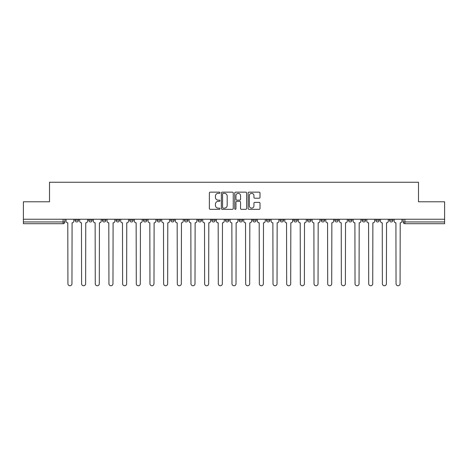 <?xml version="1.0" encoding="UTF-8"?>
<svg xmlns="http://www.w3.org/2000/svg" width="468" height="468" viewBox="0 0 468 468"><rect width="100%" height="100%" fill="white"/><g stroke="black" fill="none" stroke-linecap="round" stroke-linejoin="round"><path stroke-width="0.7" d="M219.978 192.74A0.603 0.603 0 0 0 219.375 192.137L210.237 192.137A0.86 0.86 0 0 0 209.377 192.997L209.377 208.482A0.86 0.86 0 0 0 210.237 209.342L219.375 209.342A0.603 0.603 0 0 0 219.978 208.74A0.603 0.603 0 0 0 219.375 208.137L218.193 208.137A2.755 2.755 0 0 1 215.438 205.388L215.438 204.095A2.755 2.755 0 0 1 218.193 201.345L219.375 201.345A0.603 0.603 0 0 0 219.978 200.743A0.603 0.603 0 0 0 219.375 200.14L218.193 200.14A2.755 2.755 0 0 1 215.438 197.385L215.438 196.098A2.755 2.755 0 0 1 218.193 193.343L219.375 193.343A0.603 0.603 0 0 0 219.978 192.74M348.461 220.194L348.461 219.235L348.461 220.194A1.755 1.755 0 0 0 350.21 221.949A1.755 1.755 0 0 1 348.461 220.194L351.965 220.194A1.755 1.755 0 0 1 350.21 221.949A1.755 1.755 0 0 0 351.965 220.194L351.965 219.235L351.965 220.194M225.412 219.235L225.412 220.194L228.916 220.194A1.755 1.755 0 0 1 227.161 221.949A1.755 1.755 0 0 1 225.412 220.194L225.412 219.235M184.398 219.235L184.398 220.194L187.902 220.194A1.755 1.755 0 0 1 186.147 221.949A1.755 1.755 0 0 1 184.398 220.194L184.398 219.235M157.049 219.235L157.049 220.194L160.559 220.194A1.755 1.755 0 0 1 158.804 221.949A1.755 1.755 0 0 1 157.049 220.194L157.049 219.235M143.378 219.235L143.378 220.194L146.888 220.194A1.755 1.755 0 0 1 145.133 221.949A1.755 1.755 0 0 1 143.378 220.194L143.378 219.235M116.035 219.235L116.035 220.194L119.539 220.194A1.755 1.755 0 0 1 117.79 221.949A1.755 1.755 0 0 1 116.035 220.194L116.035 219.235M259.143 198.204A0.86 0.86 0 0 0 260.003 197.344L260.003 192.997A0.86 0.86 0 0 0 259.143 192.137L248.988 192.137A0.86 0.86 0 0 0 248.128 192.997L248.128 208.482A0.86 0.86 0 0 0 248.988 209.342L259.143 209.342A0.86 0.86 0 0 0 260.003 208.482L260.003 203.235A0.86 0.86 0 0 0 259.143 202.375L254.797 202.375A0.86 0.86 0 0 0 253.937 203.235L253.937 205.838A2.299 2.299 0 0 1 251.638 208.137A2.299 2.299 0 0 1 249.333 205.838L249.333 195.642A2.299 2.299 0 0 1 251.638 193.343A2.299 2.299 0 0 1 253.937 195.642L253.937 197.344A0.86 0.86 0 0 0 254.797 198.204L259.143 198.204M23.4 219.235L23.4 201.79L49.514 201.79L49.514 182.251L418.486 182.251L418.486 201.79L444.6 201.79L444.6 219.235L23.4 219.235L23.4 221.949L64.853 221.949L64.853 219.235L64.853 221.949A1.755 1.755 0 0 1 63.104 223.704L23.4 223.704L23.4 221.949M233.245 192.997A0.86 0.86 0 0 0 232.385 192.137L222.236 192.137A0.86 0.86 0 0 0 221.376 192.997L221.376 208.482A0.86 0.86 0 0 0 222.236 209.342L232.385 209.342A0.86 0.86 0 0 0 233.245 208.482L233.245 192.997M235.615 192.137L245.764 192.137A0.86 0.86 0 0 1 246.624 192.997L246.624 208.482A0.86 0.86 0 0 1 245.764 209.342L241.418 209.342A0.86 0.86 0 0 1 240.558 208.482L240.558 202.205A0.86 0.86 0 0 0 239.698 201.345L236.82 201.345A0.86 0.86 0 0 0 235.96 202.205L235.96 208.74A0.603 0.603 0 0 1 235.357 209.342A0.603 0.603 0 0 1 234.755 208.74L234.755 192.997A0.86 0.86 0 0 1 235.615 192.137M403.147 219.235L403.147 221.949L444.6 221.949L444.6 223.704L404.896 223.704A1.755 1.755 0 0 1 403.147 221.949M444.6 219.235L444.6 221.949M389.475 219.235L389.475 220.194L392.98 220.194L392.98 219.235L392.98 220.194A1.755 1.755 0 0 1 391.225 221.949A1.755 1.755 0 0 1 389.475 220.194A1.755 1.755 0 0 0 391.225 221.949M379.308 219.235L379.308 220.194A1.755 1.755 0 0 1 377.553 221.949A1.755 1.755 0 0 1 375.804 220.194L379.308 220.194M375.804 219.235L375.804 220.194M362.133 219.235L362.133 220.194L365.637 220.194L365.637 219.235L365.637 220.194A1.755 1.755 0 0 1 363.882 221.949A1.755 1.755 0 0 1 362.133 220.194A1.755 1.755 0 0 0 363.882 221.949M334.784 219.235L334.784 220.194L338.294 220.194L338.294 219.235L338.294 220.194A1.755 1.755 0 0 1 336.539 221.949A1.755 1.755 0 0 1 334.784 220.194A1.755 1.755 0 0 0 336.539 221.949M324.622 220.194L324.622 219.235L324.622 220.194A1.755 1.755 0 0 1 322.867 221.949A1.755 1.755 0 0 1 321.112 220.194L324.622 220.194A1.755 1.755 0 0 1 322.867 221.949M321.112 219.235L321.112 220.194M310.951 219.235L310.951 220.194A1.755 1.755 0 0 1 309.196 221.949A1.755 1.755 0 0 1 307.441 220.194L310.951 220.194A1.755 1.755 0 0 1 309.196 221.949M307.441 219.235L307.441 220.194M297.274 219.235L297.274 220.194A1.755 1.755 0 0 1 295.524 221.949A1.755 1.755 0 0 1 293.769 220.194L297.274 220.194M293.769 219.235L293.769 220.194M283.602 219.235L283.602 220.194A1.755 1.755 0 0 1 281.853 221.949A1.755 1.755 0 0 1 280.098 220.194L283.602 220.194M280.098 219.235L280.098 220.194M269.931 219.235L269.931 220.194A1.755 1.755 0 0 1 268.182 221.949A1.755 1.755 0 0 1 266.427 220.194L269.931 220.194M266.427 219.235L266.427 220.194M256.259 219.235L256.259 220.194A1.755 1.755 0 0 1 254.51 221.949A1.755 1.755 0 0 1 252.755 220.194A1.755 1.755 0 0 0 254.51 221.949M252.755 219.235L252.755 220.194L256.259 220.194M242.588 219.235L242.588 220.194A1.755 1.755 0 0 1 240.839 221.949A1.755 1.755 0 0 1 239.084 220.194A1.755 1.755 0 0 0 240.839 221.949M239.084 219.235L239.084 220.194L242.588 220.194M228.916 219.235L228.916 220.194A1.755 1.755 0 0 1 227.161 221.949M215.245 219.235L215.245 220.194A1.755 1.755 0 0 1 213.49 221.949A1.755 1.755 0 0 1 211.741 220.194L215.245 220.194M211.741 219.235L211.741 220.194M201.573 219.235L201.573 220.194A1.755 1.755 0 0 1 199.818 221.949A1.755 1.755 0 0 1 198.069 220.194L201.573 220.194L201.573 219.235M198.069 219.235L198.069 220.194M187.902 219.235L187.902 220.194M174.231 219.235L174.231 220.194A1.755 1.755 0 0 1 172.476 221.949A1.755 1.755 0 0 1 170.726 220.194L174.231 220.194L174.231 219.235M170.726 219.235L170.726 220.194M160.559 219.235L160.559 220.194L160.559 219.235M146.888 220.194L146.888 219.235L146.888 220.194A1.755 1.755 0 0 1 145.133 221.949M133.216 219.235L133.216 220.194A1.755 1.755 0 0 1 131.461 221.949A1.755 1.755 0 0 1 129.706 220.194A1.755 1.755 0 0 0 131.461 221.949A1.755 1.755 0 0 0 133.216 220.194L133.216 219.235M129.706 219.235L129.706 220.194L133.216 220.194M119.539 219.235L119.539 220.194M105.867 219.235L105.867 220.194A1.755 1.755 0 0 1 104.118 221.949A1.755 1.755 0 0 1 102.363 220.194A1.755 1.755 0 0 0 104.118 221.949A1.755 1.755 0 0 0 105.867 220.194L102.363 220.194L102.363 219.235M88.692 219.235L88.692 220.194L92.196 220.194L92.196 219.235L92.196 220.194A1.755 1.755 0 0 1 90.447 221.949A1.755 1.755 0 0 1 88.692 220.194A1.755 1.755 0 0 0 90.447 221.949M75.02 219.235L75.02 220.194L78.525 220.194L78.525 219.235L78.525 220.194A1.755 1.755 0 0 1 76.775 221.949A1.755 1.755 0 0 1 75.02 220.194A1.755 1.755 0 0 0 76.775 221.949M63.104 219.235L63.104 223.704A1.755 1.755 0 0 0 64.853 221.949M223.183 193.343A0.603 0.603 0 0 0 222.581 193.945L222.581 207.535A0.603 0.603 0 0 0 223.183 208.137L224.429 208.137A2.755 2.755 0 0 0 227.185 205.388L227.185 196.098A2.755 2.755 0 0 0 224.429 193.343L223.183 193.343M240.558 195.688A2.299 2.299 0 0 0 238.259 193.383A2.299 2.299 0 0 0 235.96 195.688L235.96 199.28A0.86 0.86 0 0 0 236.82 200.14L239.698 200.14A0.86 0.86 0 0 0 240.558 199.28L240.558 195.688M66.035 219.235L66.035 221.071A1.755 1.755 0 0 0 67.79 222.826L67.918 283.737A2.018 2.018 0 0 0 69.937 285.749A2.018 2.018 0 0 0 71.955 283.737L72.084 222.826A1.755 1.755 0 0 0 73.839 221.071L73.839 219.235M79.706 219.235L79.706 221.071A1.755 1.755 0 0 0 81.461 222.826L81.596 283.737A2.018 2.018 0 0 0 83.608 285.749A2.018 2.018 0 0 0 85.626 283.737L85.755 222.826A1.755 1.755 0 0 0 87.51 221.071L87.51 219.235M93.384 219.235L93.384 221.071A1.755 1.755 0 0 0 95.133 222.826L95.267 283.737A2.018 2.018 0 0 0 97.28 285.749A2.018 2.018 0 0 0 99.298 283.737L99.427 222.826A1.755 1.755 0 0 0 101.182 221.071L101.182 219.235M107.055 219.235L107.055 221.071A1.755 1.755 0 0 0 108.804 222.826L108.939 283.737A2.018 2.018 0 0 0 110.951 285.749A2.018 2.018 0 0 0 112.969 283.737L113.098 222.826A1.755 1.755 0 0 0 114.853 221.071L114.853 219.235M120.726 219.235L120.726 221.071A1.755 1.755 0 0 0 122.476 222.826L122.61 283.737A2.018 2.018 0 0 0 124.623 285.749A2.018 2.018 0 0 0 126.641 283.737L126.769 222.826A1.755 1.755 0 0 0 128.524 221.071L128.524 219.235M134.398 219.235L134.398 221.071A1.755 1.755 0 0 0 136.147 222.826L136.282 283.737A2.018 2.018 0 0 0 138.294 285.749A2.018 2.018 0 0 0 140.312 283.737L140.441 222.826A1.755 1.755 0 0 0 142.196 221.071L142.196 219.235M148.069 219.235L148.069 221.071A1.755 1.755 0 0 0 149.819 222.826L149.953 283.737A2.018 2.018 0 0 0 151.971 285.749A2.018 2.018 0 0 0 153.984 283.737L154.118 222.826A1.755 1.755 0 0 0 155.867 221.071L155.867 219.235M161.741 219.235L161.741 221.071A1.755 1.755 0 0 0 163.496 222.826L163.624 283.737A2.018 2.018 0 0 0 165.643 285.749A2.018 2.018 0 0 0 167.655 283.737L167.79 222.826A1.755 1.755 0 0 0 169.539 221.071L169.539 219.235M175.412 219.235L175.412 221.071A1.755 1.755 0 0 0 177.167 222.826L177.296 283.737A2.018 2.018 0 0 0 179.314 285.749A2.018 2.018 0 0 0 181.327 283.737L181.461 222.826A1.755 1.755 0 0 0 183.21 221.071L183.21 219.235M189.084 219.235L189.084 221.071A1.755 1.755 0 0 0 190.839 222.826L190.967 283.737A2.018 2.018 0 0 0 192.986 285.749A2.018 2.018 0 0 0 194.998 283.737L195.133 222.826A1.755 1.755 0 0 0 196.882 221.071L196.882 219.235M202.755 219.235L202.755 221.071A1.755 1.755 0 0 0 204.51 222.826L204.639 283.737A2.018 2.018 0 0 0 206.657 285.749A2.018 2.018 0 0 0 208.669 283.737L208.804 222.826A1.755 1.755 0 0 0 210.559 221.071L210.559 219.235M216.427 219.235L216.427 221.071A1.755 1.755 0 0 0 218.182 222.826L218.31 283.737A2.018 2.018 0 0 0 220.329 285.749A2.018 2.018 0 0 0 222.341 283.737L222.475 222.826A1.755 1.755 0 0 0 224.231 221.071L224.231 219.235M230.098 219.235L230.098 221.071A1.755 1.755 0 0 0 231.853 222.826L231.982 283.737A2.018 2.018 0 0 0 234 285.749A2.018 2.018 0 0 0 236.018 283.737L236.147 222.826A1.755 1.755 0 0 0 237.902 221.071L237.902 219.235M243.769 219.235L243.769 221.071A1.755 1.755 0 0 0 245.524 222.826L245.659 283.737A2.018 2.018 0 0 0 247.671 285.749A2.018 2.018 0 0 0 249.69 283.737L249.818 222.826A1.755 1.755 0 0 0 251.573 221.071L251.573 219.235M257.441 219.235L257.441 221.071A1.755 1.755 0 0 0 259.196 222.826L259.33 283.737A2.018 2.018 0 0 0 261.343 285.749A2.018 2.018 0 0 0 263.361 283.737L263.49 222.826A1.755 1.755 0 0 0 265.245 221.071L265.245 219.235M271.118 219.235L271.118 221.071A1.755 1.755 0 0 0 272.867 222.826L273.002 283.737A2.018 2.018 0 0 0 275.014 285.749A2.018 2.018 0 0 0 277.033 283.737L277.161 222.826A1.755 1.755 0 0 0 278.916 221.071L278.916 219.235M284.79 219.235L284.79 221.071A1.755 1.755 0 0 0 286.539 222.826L286.673 283.737A2.018 2.018 0 0 0 288.686 285.749A2.018 2.018 0 0 0 290.704 283.737L290.833 222.826A1.755 1.755 0 0 0 292.588 221.071L292.588 219.235M298.461 219.235L298.461 221.071A1.755 1.755 0 0 0 300.21 222.826L300.345 283.737A2.018 2.018 0 0 0 302.357 285.749A2.018 2.018 0 0 0 304.375 283.737L304.504 222.826A1.755 1.755 0 0 0 306.259 221.071L306.259 219.235M312.133 219.235L312.133 221.071A1.755 1.755 0 0 0 313.882 222.826L314.016 283.737A2.018 2.018 0 0 0 316.029 285.749A2.018 2.018 0 0 0 318.047 283.737L318.181 222.826A1.755 1.755 0 0 0 319.931 221.071L319.931 219.235M325.804 219.235L325.804 221.071A1.755 1.755 0 0 0 327.559 222.826L327.688 283.737A2.018 2.018 0 0 0 329.706 285.749A2.018 2.018 0 0 0 331.718 283.737L331.853 222.826A1.755 1.755 0 0 0 333.602 221.071L333.602 219.235M339.475 219.235L339.475 221.071A1.755 1.755 0 0 0 341.23 222.826L341.359 283.737A2.018 2.018 0 0 0 343.377 285.749A2.018 2.018 0 0 0 345.39 283.737L345.524 222.826A1.755 1.755 0 0 0 347.274 221.071L347.274 219.235M353.147 219.235L353.147 221.071A1.755 1.755 0 0 0 354.902 222.826L355.031 283.737A2.018 2.018 0 0 0 357.049 285.749A2.018 2.018 0 0 0 359.061 283.737L359.196 222.826A1.755 1.755 0 0 0 360.945 221.071L360.945 219.235M366.818 219.235L366.818 221.071A1.755 1.755 0 0 0 368.573 222.826L368.702 283.737A2.018 2.018 0 0 0 370.72 285.749A2.018 2.018 0 0 0 372.733 283.737L372.867 222.826A1.755 1.755 0 0 0 374.616 221.071L374.616 219.235M380.49 219.235L380.49 221.071A1.755 1.755 0 0 0 382.245 222.826L382.374 283.737A2.018 2.018 0 0 0 384.392 285.749A2.018 2.018 0 0 0 386.404 283.737L386.539 222.826A1.755 1.755 0 0 0 388.294 221.071L388.294 219.235M394.161 219.235L394.161 221.071A1.755 1.755 0 0 0 395.916 222.826L396.045 283.737A2.018 2.018 0 0 0 398.063 285.749A2.018 2.018 0 0 0 400.081 283.737L400.21 222.826A1.755 1.755 0 0 0 401.965 221.071L401.965 219.235M404.896 219.235L404.896 223.704"/></g></svg>
